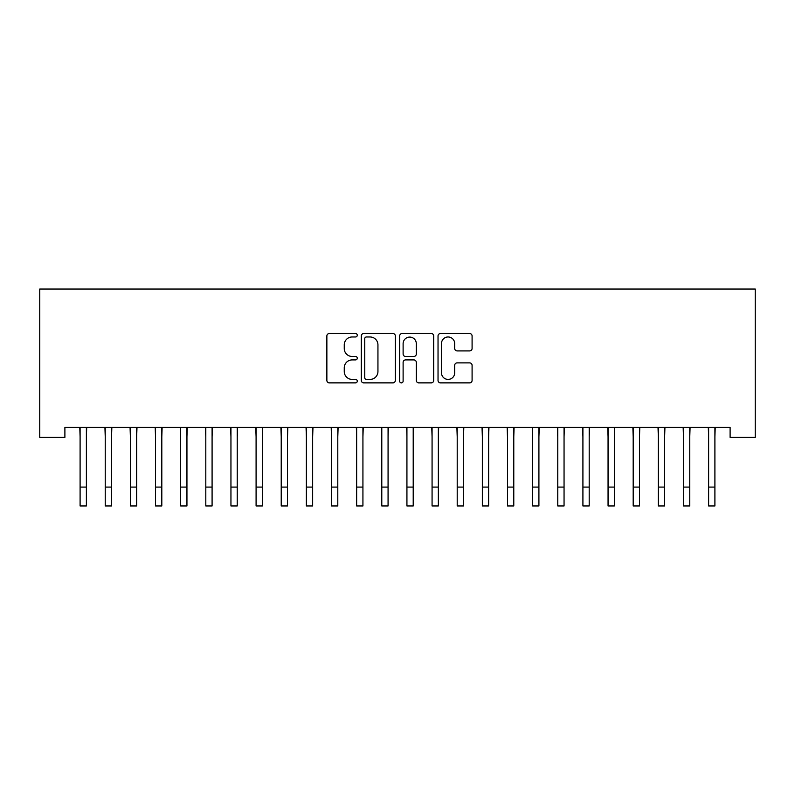 <?xml version="1.0" encoding="UTF-8"?>
<svg xmlns="http://www.w3.org/2000/svg" width="795" height="795" viewBox="0 0 795 795"><rect width="100%" height="100%" fill="white"/><g stroke="black" fill="none" stroke-linecap="round" stroke-linejoin="round"><path stroke-width="1.19" d="M357.273 335.242A1.729 1.729 0 0 0 355.554 333.512L329.329 333.512A2.465 2.465 0 0 0 326.864 335.987L326.864 380.398A2.465 2.465 0 0 0 329.329 382.872L355.554 382.872A1.729 1.729 0 0 0 357.273 381.143A1.729 1.729 0 0 0 355.554 379.414L352.155 379.414A7.9 7.9 0 0 1 344.255 371.513L344.255 367.817A7.9 7.9 0 0 1 352.155 359.916L355.554 359.916A1.729 1.729 0 0 0 357.273 358.197A1.729 1.729 0 0 0 355.554 356.468L352.155 356.468A7.9 7.9 0 0 1 344.255 348.568L344.255 344.871A7.9 7.9 0 0 1 352.155 336.971L355.554 336.971A1.729 1.729 0 0 0 357.273 335.242M469.616 350.913A2.465 2.465 0 0 0 472.091 348.448L472.091 335.987A2.465 2.465 0 0 0 469.616 333.512L440.5 333.512A2.465 2.465 0 0 0 438.035 335.987L438.035 380.398A2.465 2.465 0 0 0 440.5 382.872L469.616 382.872A2.465 2.465 0 0 0 472.091 380.398L472.091 365.352A2.465 2.465 0 0 0 469.616 362.878L457.155 362.878A2.465 2.465 0 0 0 454.69 365.352L454.69 372.815A6.598 6.598 0 0 1 448.092 379.414A6.598 6.598 0 0 1 441.483 372.815L441.483 343.569A6.598 6.598 0 0 1 448.092 336.971A6.598 6.598 0 0 1 454.69 343.569L454.69 348.448A2.465 2.465 0 0 0 457.155 350.913L469.616 350.913M730.108 427.332L64.892 427.332L64.892 437.389L39.75 437.389L39.75 289.052L755.25 289.052L755.25 437.389L730.108 437.389L730.108 427.332M395.344 335.987A2.465 2.465 0 0 0 392.869 333.512L363.752 333.512A2.465 2.465 0 0 0 361.288 335.987L361.288 380.398A2.465 2.465 0 0 0 363.752 382.872L392.869 382.872A2.465 2.465 0 0 0 395.344 380.398L395.344 335.987M402.131 333.512L431.248 333.512A2.465 2.465 0 0 1 433.712 335.987L433.712 380.398A2.465 2.465 0 0 1 431.248 382.872L418.786 382.872A2.465 2.465 0 0 1 416.312 380.398L416.312 362.391A2.465 2.465 0 0 0 413.847 359.916L405.579 359.916A2.465 2.465 0 0 0 403.115 362.391L403.115 381.143A1.729 1.729 0 0 1 401.386 382.872A1.729 1.729 0 0 1 399.656 381.143L399.656 335.987A2.465 2.465 0 0 1 402.131 333.512M366.465 336.971A1.729 1.729 0 0 0 364.746 338.7L364.746 377.685A1.729 1.729 0 0 0 366.465 379.414L370.043 379.414A7.9 7.9 0 0 0 377.943 371.513L377.943 344.871A7.9 7.9 0 0 0 370.043 336.971L366.465 336.971M416.312 343.698A6.598 6.598 0 0 0 409.713 337.09A6.598 6.598 0 0 0 403.115 343.698L403.115 353.994A2.465 2.465 0 0 0 405.579 356.468L413.847 356.468A2.465 2.465 0 0 0 416.312 353.994L416.312 343.698M86.387 436.803L86.705 427.332M80.096 436.803L79.778 427.332M80.096 487.087L86.387 487.087L86.387 505.948L80.096 505.948L80.096 428.117M86.387 487.087L86.387 428.117M111.529 436.803L111.847 427.332M105.238 436.803L104.92 427.332M136.67 436.803L136.988 427.332M130.38 436.803L130.062 427.332M105.238 487.087L111.529 487.087L111.529 505.948L105.238 505.948L105.238 428.117M111.529 487.087L111.529 428.117M130.38 487.087L136.67 487.087L136.67 505.948L130.38 505.948L130.38 428.117M136.67 487.087L136.67 428.117M161.812 436.803L162.13 427.332M155.522 436.803L155.204 427.332M186.944 436.803L187.262 427.332M180.664 436.803L180.346 427.332M155.522 487.087L161.812 487.087L161.812 505.948L155.522 505.948L155.522 428.117M161.812 487.087L161.812 428.117M180.664 487.087L186.944 487.087L186.944 505.948L180.664 505.948L180.664 428.117M186.944 487.087L186.944 428.117M212.086 436.803L212.404 427.332M205.806 436.803L205.488 427.332M205.806 487.087L212.086 487.087L212.086 505.948L205.806 505.948L205.806 428.117M212.086 487.087L212.086 428.117M237.228 436.803L237.546 427.332M230.948 436.803L230.63 427.332M230.948 487.087L237.228 487.087L237.228 505.948L230.948 505.948L230.948 428.117M237.228 487.087L237.228 428.117M262.37 436.803L262.688 427.332M256.089 436.803L255.761 427.332M287.512 436.803L287.83 427.332M281.221 436.803L280.903 427.332M312.654 436.803L312.972 427.332M306.363 436.803L306.045 427.332M337.796 436.803L338.114 427.332M331.505 436.803L331.187 427.332M362.927 436.803L363.255 427.332M356.647 436.803L356.329 427.332M388.069 436.803L388.387 427.332M381.789 436.803L381.471 427.332M413.211 436.803L413.529 427.332M406.931 436.803L406.613 427.332M438.353 436.803L438.671 427.332M432.073 436.803L431.745 427.332M463.495 436.803L463.813 427.332M457.204 436.803L456.887 427.332M488.637 436.803L488.955 427.332M482.346 436.803L482.028 427.332M513.779 436.803L514.097 427.332M507.488 436.803L507.17 427.332M538.911 436.803L539.239 427.332M532.63 436.803L532.312 427.332M564.053 436.803L564.37 427.332M557.772 436.803L557.454 427.332M589.194 436.803L589.512 427.332M582.914 436.803L582.596 427.332M256.089 487.087L262.37 487.087L262.37 505.948L256.089 505.948L256.089 428.117M262.37 487.087L262.37 428.117M281.221 487.087L287.512 487.087L287.512 505.948L281.221 505.948L281.221 428.117M287.512 487.087L287.512 428.117M306.363 487.087L312.654 487.087L312.654 505.948L306.363 505.948L306.363 428.117M312.654 487.087L312.654 428.117M331.505 487.087L337.796 487.087L337.796 505.948L331.505 505.948L331.505 428.117M337.796 487.087L337.796 428.117M356.647 487.087L362.927 487.087L362.927 505.948L356.647 505.948L356.647 428.117M362.927 487.087L362.927 428.117M381.789 487.087L388.069 487.087L388.069 505.948L381.789 505.948L381.789 428.117M388.069 487.087L388.069 428.117M406.931 487.087L413.211 487.087L413.211 505.948L406.931 505.948L406.931 428.117M413.211 487.087L413.211 428.117M432.073 487.087L438.353 487.087L438.353 505.948L432.073 505.948L432.073 428.117M438.353 487.087L438.353 428.117M457.204 487.087L463.495 487.087L463.495 505.948L457.204 505.948L457.204 428.117M463.495 487.087L463.495 428.117M482.346 487.087L488.637 487.087L488.637 505.948L482.346 505.948L482.346 428.117M488.637 487.087L488.637 428.117M507.488 487.087L513.779 487.087L513.779 505.948L507.488 505.948L507.488 428.117M513.779 487.087L513.779 428.117M532.63 487.087L538.911 487.087L538.911 505.948L532.63 505.948L532.63 428.117M538.911 487.087L538.911 428.117M557.772 487.087L564.053 487.087L564.053 505.948L557.772 505.948L557.772 428.117M564.053 487.087L564.053 428.117M582.914 487.087L589.194 487.087L589.194 505.948L582.914 505.948L582.914 428.117M589.194 487.087L589.194 428.117M614.336 436.803L614.654 427.332M608.056 436.803L607.738 427.332M608.056 487.087L614.336 487.087L614.336 505.948L608.056 505.948L608.056 428.117M614.336 487.087L614.336 428.117M639.478 436.803L639.796 427.332M633.188 436.803L632.87 427.332M633.188 487.087L639.478 487.087L639.478 505.948L633.188 505.948L633.188 428.117M639.478 487.087L639.478 428.117M664.62 436.803L664.938 427.332M658.33 436.803L658.012 427.332M658.33 487.087L664.62 487.087L664.62 505.948L658.33 505.948L658.33 428.117M664.62 487.087L664.62 428.117M689.762 436.803L690.08 427.332M683.471 436.803L683.153 427.332M683.471 487.087L689.762 487.087L689.762 505.948L683.471 505.948L683.471 428.117M689.762 487.087L689.762 428.117M714.904 436.803L715.222 427.332M708.613 436.803L708.295 427.332M708.613 487.087L714.904 487.087L714.904 505.948L708.613 505.948L708.613 428.117M714.904 487.087L714.904 428.117"/></g></svg>
